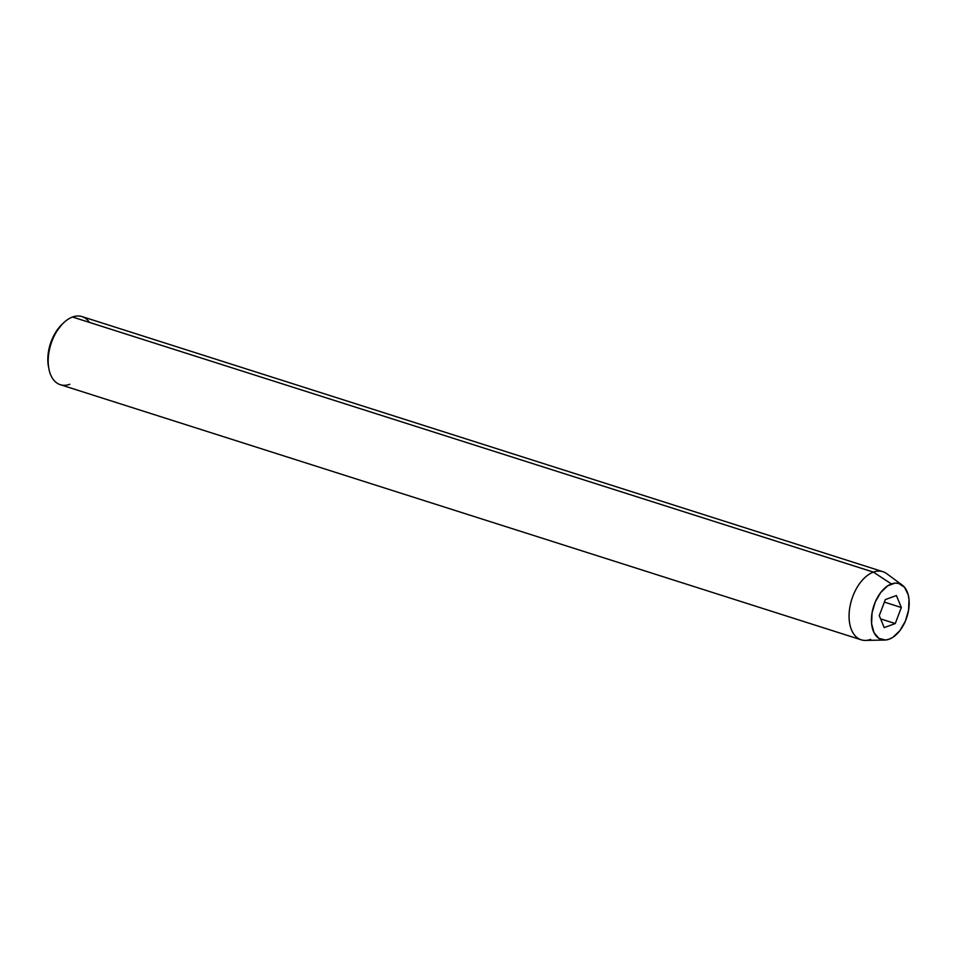 <?xml version="1.0" encoding="UTF-8"?>
<svg xmlns="http://www.w3.org/2000/svg" width="957" height="957" viewBox="0 0 957 957"><rect width="100%" height="100%" fill="white"/><g stroke="black" fill="none" stroke-linecap="round" stroke-linejoin="round"><path stroke-width="1.44" d="M870.703 639.384A35.744 21.269 -72.3 0 1 861.204 639.814A35.744 21.269 -72.3 0 1 849.936 606.762A35.744 21.269 -72.3 0 1 873.406 572.119L72.517 317.018L873.406 572.119L891.41 583.949A29.368 17.465 -72.3 0 1 902.343 585.194L886.708 573.65A35.744 21.269 107.7 0 0 873.406 572.119A35.744 21.269 -72.3 0 1 882.904 571.688L82.015 316.588A35.744 21.269 107.7 0 0 72.517 317.018A35.744 21.269 -72.3 0 1 89.515 322.437M902.343 585.194A29.368 17.465 -72.3 0 1 907.87 613.569A29.368 17.465 -72.3 0 1 889.197 639.18L892.893 637.302L899.855 630.687L905.358 621.153L908.576 610.159L909.006 599.381L908.145 594.596L904.413 587.143L898.539 583.399L895.07 583.124L887.713 585.828L880.763 592.443L875.248 601.977L872.042 612.97L871.612 623.749L874.016 632.661L878.909 638.379L885.536 640.006L889.197 639.18A29.368 17.465 -72.3 0 1 884.866 640.042A29.368 17.465 -72.3 0 1 871.719 615.231A29.368 17.465 -72.3 0 1 891.41 583.949L873.406 572.119A35.744 21.269 107.7 0 0 849.421 610.207A35.744 21.269 107.7 0 0 865.439 640.412L884.866 640.042M901.338 607.516L895.262 623.545L884.22 627.601L879.268 615.626L885.345 599.584L896.386 595.529L901.338 607.516L895.262 623.545L880.619 618.88L895.262 623.545L884.22 627.601L879.268 615.626L885.345 599.584L896.386 595.529L901.338 607.516L884.388 602.109L901.338 607.516M48.472 366.675L47.85 357.643L49.92 345.262L54.884 333.586L61.978 324.399M69.813 384.271A35.744 21.269 -72.3 0 1 48.879 368.78A35.744 21.269 -72.3 0 1 63.473 322.964A35.744 21.269 -72.3 0 1 72.517 317.018A35.744 21.269 107.7 0 0 49.046 351.662A35.744 21.269 107.7 0 0 60.315 384.702L861.204 639.814M63.473 322.964L61.834 324.543A32.765 19.487 107.7 0 0 48.448 366.543L48.879 368.78"/></g></svg>
